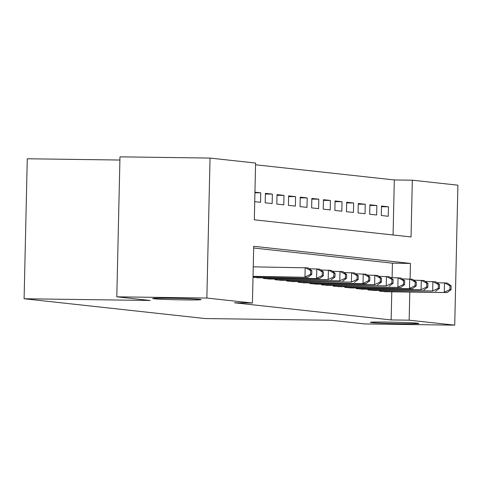 <?xml version="1.0" encoding="UTF-8"?>
<svg xmlns="http://www.w3.org/2000/svg" width="482" height="482" viewBox="0 0 482 482"><rect width="100%" height="100%" fill="white"/><g stroke="black" fill="none" stroke-linecap="round" stroke-linejoin="round"><path stroke-width="0.72" d="M387.173 322.078A24.227 0.675 1.3 0 1 418.828 323.44A24.227 0.675 1.3 0 1 402.03 323.705A24.227 0.675 1.3 0 1 370.381 322.344A24.227 0.675 1.3 0 1 387.173 322.078M169.489 298.274A24.227 0.675 1.3 0 1 201.145 299.635A24.227 0.675 1.3 0 1 184.353 299.9A24.227 0.675 1.3 0 1 152.698 298.539A24.227 0.675 1.3 0 1 169.489 298.274M119.904 160.036L27.275 158.771L24.1 298.75L205.212 318.554L331.291 320.277L364.669 323.928L454.725 325.157L409.158 320.175L409.796 292.05M24.1 298.75L150.179 300.473L116.801 296.822L119.976 156.843L210.032 158.072L255.599 163.055L254.315 219.804L411.044 236.945L412.333 180.196L457.9 185.178L454.725 325.157M393.071 234.981L394.318 179.949L255.562 164.778M394.318 179.949L412.333 180.196M379.593 290.532L379.575 291.17L386.546 291.737M367.983 289.26L367.965 289.899L374.936 290.465M356.373 287.989L356.355 288.628L363.326 289.194M344.763 286.718L344.744 287.356L351.715 287.929M333.152 285.452L333.14 286.091L340.105 286.657M321.542 284.181L321.53 284.82L328.501 285.386M309.932 282.91L309.92 283.549L316.891 284.115M298.322 281.645L298.31 282.277L305.281 282.85M286.712 280.373L286.7 281.012L293.671 281.578M275.102 279.102L275.089 279.741L282.06 280.307M263.491 277.831L263.479 278.469L270.45 279.042M253.008 277.325L258.84 277.771M254.93 192.764L260.768 192.842L254.942 192.204M265.395 194.017L272.378 194.113L265.413 193.348L265.196 202.808L272.161 203.567L272.378 194.113M277.005 195.282L283.988 195.379L277.023 194.62L276.807 204.079L283.771 204.838L283.988 195.379M288.616 196.554L295.599 196.65L288.628 195.891L288.417 205.344L295.382 206.109L295.599 196.65M300.226 197.825L307.209 197.921L300.238 197.156L300.027 206.615L306.992 207.374L307.209 197.921M311.836 199.096L318.813 199.187L311.848 198.427L311.637 207.887L318.602 208.646L318.813 199.187M323.446 200.361L330.423 200.458L323.458 199.699L323.247 209.158L330.212 209.917L330.423 200.458M335.056 201.633L342.033 201.729L335.068 200.964L334.857 210.423L341.822 211.188L342.033 201.729M346.666 202.904L353.643 203L346.678 202.235L346.462 211.694L353.433 212.454L353.643 203M358.271 204.169L365.254 204.266L358.289 203.506L358.072 212.966L365.043 213.725L365.254 204.266M369.881 205.44L376.864 205.537L369.899 204.778L369.682 214.231L376.647 214.996L376.864 205.537M254.725 201.663L260.551 202.301L260.768 192.842M381.292 215.502L388.257 216.267L388.474 206.808L381.509 206.043L381.292 215.502M410.092 279.024L410.441 263.425L253.713 246.29L252.423 303.033L234.415 302.786L391.143 319.928L391.782 291.809M392.107 277.626L392.432 263.178L253.671 248.007M116.801 296.822L206.856 298.051L210.032 158.072M391.143 319.928L409.158 320.175M252.423 303.033L206.856 298.051M392.432 263.178L410.441 263.425M381.491 206.712L388.474 206.808M253.032 276.3L307.871 277.331L253.026 276.578M253.243 266.841L308.088 267.872L311.836 270.679L310.673 270.553L310.589 274.33L311.752 274.463L311.836 270.679M310.589 274.33L304.973 277.011L305.184 267.552L310.673 270.553M307.871 277.331L311.752 274.463M253.9 277.421L319.482 278.596L256.804 277.74M309.221 268.721L319.699 269.143L323.446 271.944L322.283 271.818L322.199 275.602L323.362 275.728L323.446 271.944M322.199 275.602L316.578 278.283L316.794 268.823L322.283 271.818M319.482 278.596L323.362 275.728M265.51 278.692L328.188 279.548L268.414 279.012M320.831 269.986L331.309 270.408L335.056 273.216L333.893 273.089L333.809 276.873L334.972 276.999L335.056 273.216M333.809 276.873L328.188 279.548L328.405 270.095L333.893 273.089M331.092 279.867L334.972 276.999M277.12 279.964L339.798 280.819L280.024 280.283M332.441 271.258L342.919 271.679L346.666 274.487L345.504 274.36L345.419 278.144L346.576 278.271L346.666 274.487M345.419 278.144L339.798 280.819L340.015 271.36L345.504 274.36M342.702 281.139L346.576 278.271M288.73 281.235L351.408 282.091L291.634 281.548M344.052 272.529L354.529 272.951L358.277 275.758L357.114 275.626L357.029 279.409L358.186 279.536L358.277 275.758M357.029 279.409L351.408 282.091L351.625 272.631L357.114 275.626M354.312 282.41L358.186 279.536M300.34 282.5L365.922 283.675L303.244 282.82M355.662 273.8L366.133 274.216L369.887 277.023L368.724 276.897L368.64 280.681L369.796 280.807L369.887 277.023M368.64 280.681L363.018 283.362L363.235 273.903L368.724 276.897M365.922 283.675L369.796 280.807M311.95 283.771L374.628 284.627L314.854 284.091M367.272 275.065L377.743 275.487L381.491 278.295L380.334 278.168L380.25 281.952L381.407 282.078L381.491 278.295M380.25 281.952L374.628 284.627L374.845 275.174L380.334 278.168M377.533 284.946L381.407 282.078M323.561 285.043L386.239 285.898L326.465 285.356M378.882 276.337L389.354 276.758L393.101 279.566L391.944 279.44L391.854 283.223L393.017 283.35L393.101 279.566M391.854 283.223L386.239 285.898L386.456 276.439L391.944 279.44M389.143 286.218L393.017 283.35M335.171 286.314L400.753 287.483L338.069 286.627M390.486 277.608L400.964 278.03L404.711 280.831L403.555 280.705L403.464 284.488L404.627 284.615L404.711 280.831M403.464 284.488L397.849 287.17L398.066 277.71L403.555 280.705M400.753 287.483L404.627 284.615M346.781 287.579L412.363 288.754L349.679 287.899M402.096 278.873L412.574 279.295L416.321 282.103L415.165 281.976L415.074 285.76L416.237 285.886L416.321 282.103M415.074 285.76L409.459 288.435L409.67 278.982L415.165 281.976M412.363 288.754L416.237 285.886M358.391 288.851L421.069 289.706L361.289 289.17M413.707 280.144L424.184 280.566L427.932 283.374L426.769 283.247L426.684 287.031L427.847 287.158L427.932 283.374M426.684 287.031L421.069 289.706L421.28 280.247L426.769 283.247M423.967 290.025L427.847 287.158M370.001 290.122L432.679 290.977L372.899 290.435M425.317 281.416L435.794 281.837L439.542 284.645L438.379 284.513L438.295 288.296L439.457 288.423L439.542 284.645M438.295 288.296L432.679 290.977L432.89 281.518L438.379 284.513M435.577 291.297L439.457 288.423M381.605 291.387L447.188 292.562L384.509 291.706M436.927 282.687L447.404 283.103L451.152 285.91L449.989 285.784L449.905 289.568L451.068 289.694L451.152 285.91M449.905 289.568L444.29 292.249L444.5 282.789L449.989 285.784M447.188 292.562L451.068 289.694"/></g></svg>
